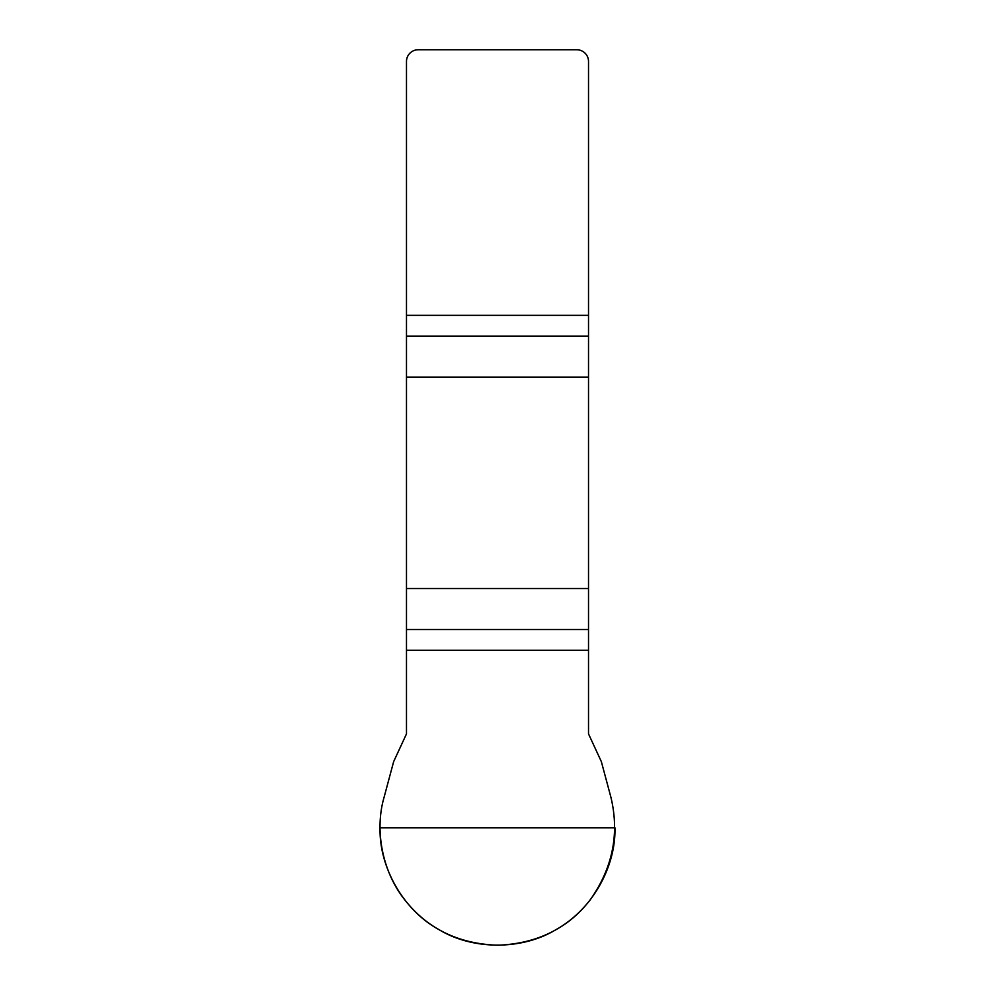 <?xml version="1.0" encoding="UTF-8"?>
<svg xmlns="http://www.w3.org/2000/svg" width="995" height="995" viewBox="0 0 995 995"><rect width="100%" height="100%" fill="white"/><g stroke="black" fill="none" stroke-linecap="round" stroke-linejoin="round"><path stroke-width="1.49" d="M406.482 650.257L406.482 733.887L393.647 761.635L384.058 797.381C374.518 829.929 382.092 871.558 404.853 899.953C427.527 928.733 458.409 943.82 497.5 945.225C536.554 943.869 567.436 928.783 590.147 899.953C612.696 867.976 619.624 833.798 610.942 797.381L601.353 761.635L588.518 733.887L588.518 588.505L406.482 588.505L406.482 650.257L588.518 650.257M406.482 377.105L588.518 377.105L588.518 61.491A11.741 11.741 0 0 0 576.777 49.75L418.223 49.75A11.741 11.741 0 0 0 406.482 61.491L406.482 588.505M588.518 377.105L588.518 588.505M614.935 827.778C616.017 867.553 591.192 910.537 556.217 929.492C522.313 950.3 472.687 950.3 438.783 929.492C403.808 910.537 378.983 867.553 380.065 827.778L614.935 827.778M588.518 336.111L406.482 336.111M406.482 315.353L588.518 315.353M406.482 629.499L588.518 629.499"/></g></svg>
